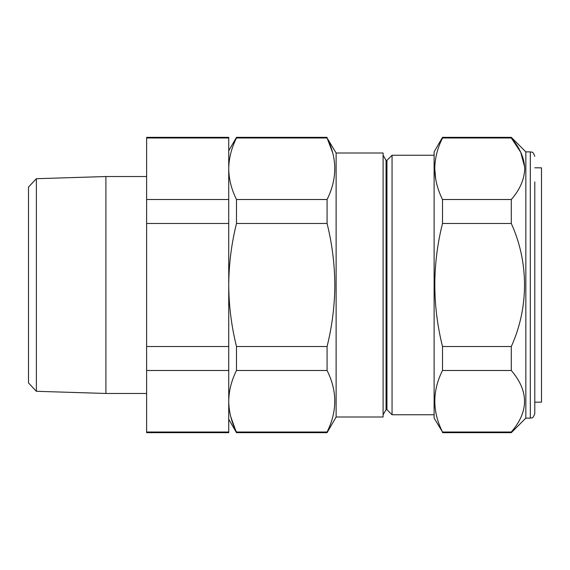 <?xml version="1.0" encoding="UTF-8"?>
<svg xmlns="http://www.w3.org/2000/svg" width="570" height="570" viewBox="0 0 570 570"><rect width="100%" height="100%" fill="white"/><g stroke="black" fill="none" stroke-linecap="round" stroke-linejoin="round"><path stroke-width="0.85" d="M36.373 391.298L28.5 382.926L28.5 187.074L36.373 178.702L36.373 391.298L105.906 393.464L105.906 176.536L146.625 176.536M442.505 137.99C437.468 148.157 434.882 158.41 434.76 168.749C434.903 179.151 437.482 189.404 442.505 199.507L442.505 223.483C432.267 264.266 432.267 305.278 442.505 346.517L442.505 370.493C432.267 390.885 432.267 411.39 442.505 432.01L434.112 418.116L434.112 151.884L442.505 137.341L442.505 137.99L511.297 137.99L511.297 137.341L442.505 137.341M534.788 181.923L534.788 413.642L534.788 181.923M525.839 151.884L530.314 151.884L530.314 418.116L525.839 418.116L525.839 151.884L511.297 137.341M525.839 418.116L511.297 432.659L511.297 432.01C528.932 411.554 528.932 391.049 511.297 370.493L511.297 346.517C528.867 307.807 528.996 262.407 511.297 223.483L511.297 199.507C519.89 189.66 524.364 179.408 524.721 168.749C524.343 158.047 519.869 147.794 511.297 137.99L520.716 152.226L524.678 167.096M383.104 155.239L386.054 160.348L386.054 409.652L386.945 409.652L392.053 414.761L392.053 155.239L386.945 160.348L386.945 409.652M336.122 153.002L336.122 416.998L383.104 416.998L383.104 153.002L336.122 153.002L327.08 137.99C337.319 158.382 337.319 178.887 327.08 199.507L327.08 223.483C332.103 243.689 334.69 264.195 334.832 285C334.704 305.684 332.125 326.19 327.08 346.517L236.486 346.517C231.441 326.183 228.855 305.684 228.734 285C228.876 264.188 231.456 243.689 236.486 223.483L236.486 199.507C231.441 189.361 228.862 179.108 228.734 168.749C228.869 158.367 231.448 148.114 236.486 137.99L236.486 137.341L327.08 137.341M332.595 152.504L327.08 137.99L236.486 137.99M534.788 402.199L541.5 402.142L541.5 167.858L534.788 167.801M327.08 199.507L236.486 199.507M327.08 223.483L236.486 223.483M327.08 346.517L327.08 370.493L236.486 370.493L236.486 346.517M327.08 370.493C337.319 390.885 337.319 411.39 327.08 432.01L236.486 432.01C231.441 421.864 228.862 411.611 228.734 401.251C228.869 390.87 231.448 380.618 236.486 370.493M327.08 432.01L327.08 432.659L236.486 432.659L230.8 416.862M435.772 179.628L434.76 168.784M442.505 432.01L511.297 432.01M442.505 370.493L511.297 370.493M442.505 346.517L511.297 346.517M442.505 223.483L511.297 223.483M442.505 199.507L511.297 199.507M228.734 199.507L228.734 432.659L146.625 432.659L146.625 137.341L228.734 137.341L228.734 199.507L146.625 199.507M228.734 137.99L146.625 137.99M228.734 223.483L146.625 223.483M228.734 346.517L146.625 346.517M228.734 370.493L146.625 370.493M228.734 432.01L146.625 432.01M36.373 178.702L105.906 176.536M530.314 418.116C531.461 417.333 532.601 419.776 534.788 413.642M386.054 160.348L386.945 160.348M434.112 155.239L392.053 155.239M336.122 416.998L327.08 432.659M434.112 414.761L392.053 414.761M228.734 419.235L236.486 432.659M228.734 150.765L236.486 137.341M386.054 409.652L383.104 414.761M442.505 432.659L511.297 432.659M530.314 151.884C531.461 152.667 532.601 150.224 534.788 156.358M146.625 393.464L105.906 393.464"/></g></svg>
